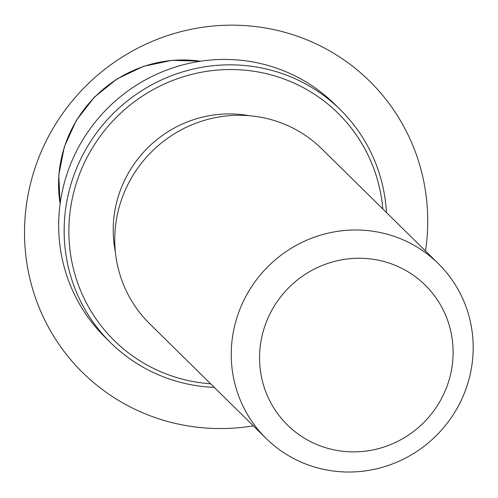 <?xml version="1.0" encoding="UTF-8"?>
<svg xmlns="http://www.w3.org/2000/svg" width="498" height="498" viewBox="0 0 498 498"><rect width="100%" height="100%" fill="white"/><g stroke="black" fill="none" stroke-linecap="round" stroke-linejoin="round"><path stroke-width="0.75" d="M115.368 251.907A114.515 111.309 -45.4 0 1 249.461 115.729M266.125 438.439L149.63 323.731A122.701 119.259 -45.4 0 1 146.362 320.382A122.701 119.259 -45.4 0 1 152.444 150.931A122.701 119.259 -45.4 0 1 321.801 148.877L438.302 263.585A122.701 119.259 -45.4 0 1 441.57 266.934A122.701 119.259 -45.4 0 1 435.489 436.385A122.701 119.259 -45.4 0 1 266.125 438.439A122.701 119.259 -45.4 0 1 262.863 435.09A122.701 119.259 -45.4 0 1 268.939 265.639A122.701 119.259 -45.4 0 1 438.302 263.585M284.844 422.323A98.156 95.404 -45.4 0 1 291.1 285.429A98.156 95.404 -45.4 0 1 427.807 287.794A98.156 95.404 -45.4 0 1 421.557 424.688A98.156 95.404 -45.4 0 1 284.844 422.323M214.296 387.407A163.599 159.011 -45.4 0 1 110.656 342.755L105.171 337.358A163.599 159.011 -45.4 0 1 100.82 332.894A163.599 159.011 -45.4 0 1 108.925 106.958A163.599 159.011 -45.4 0 1 334.737 104.213L340.221 109.61A163.599 159.011 -45.4 0 1 344.579 114.073A163.599 159.011 -45.4 0 1 386.467 212.546M210.623 383.79A159.509 155.034 -45.4 0 1 109.965 336.162A159.509 155.034 -45.4 0 1 120.124 113.706A159.509 155.034 -45.4 0 1 342.282 117.553A159.509 155.034 -45.4 0 1 382.8 208.93M110.656 342.755A163.599 159.011 -45.4 0 1 106.298 338.291A163.599 159.011 -45.4 0 1 114.409 112.355A163.599 159.011 -45.4 0 1 340.221 109.61M425.516 250.992A204.497 198.764 134.6 0 0 291.666 34.331A204.497 198.764 134.6 0 0 35.47 166.737A204.497 198.764 134.6 0 0 160.58 419.384A204.497 198.764 134.6 0 0 253.339 425.852M60.121 203.744A122.701 119.259 -45.4 0 1 200.445 61.235M60.084 204.012L58.776 175.196L64.335 146.723L76.431 120.205L94.383 97.141L117.167 78.833L143.499 66.327L171.878 60.333L200.713 61.192"/></g></svg>
